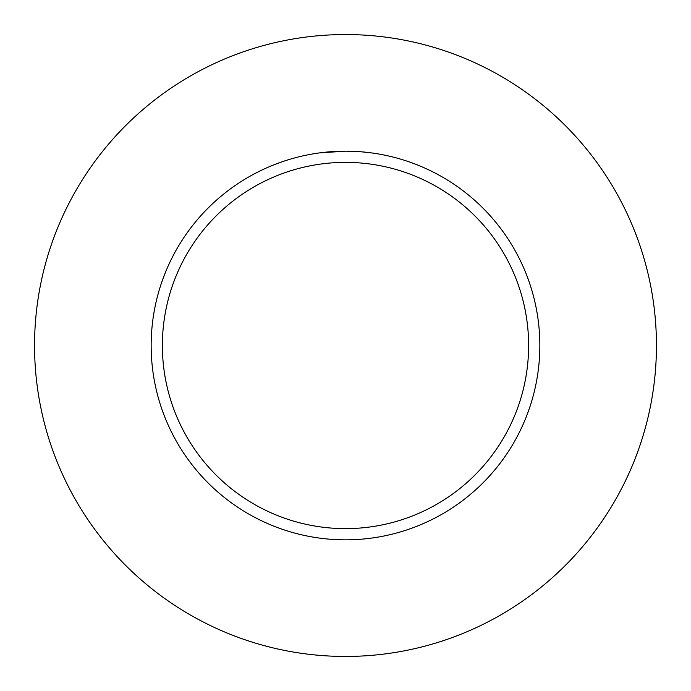 <?xml version="1.0" encoding="UTF-8"?>
<svg xmlns="http://www.w3.org/2000/svg" width="691" height="691" viewBox="0 0 691 691"><rect width="100%" height="100%" fill="white"/><g stroke="black" fill="none" stroke-linecap="round" stroke-linejoin="round"><path stroke-width="1.04" d="M345.5 34.55A310.95 310.95 0 0 1 656.45 345.5A310.95 310.95 0 0 1 345.5 656.45A310.95 310.95 0 0 1 34.55 345.5A310.95 310.95 0 0 1 345.5 34.55M361.039 151.778L345.5 151.156A194.344 194.344 0 0 1 539.844 345.5A194.344 194.344 0 0 1 345.5 539.844A194.344 194.344 0 0 1 151.156 345.5A194.344 194.344 0 0 1 345.5 151.156L319.518 152.901M361.453 151.813L371.49 152.901M345.5 162.376A183.124 183.124 0 0 1 528.624 345.5A183.124 183.124 0 0 1 345.5 528.624A183.124 183.124 0 0 1 162.376 345.5A183.124 183.124 0 0 1 345.5 162.376M339.091 151.26L340.473 151.225M327.163 152.02L331.438 151.666M332.345 151.605L334.574 151.467M337.078 151.338L338.409 151.286M338.797 151.269L339.272 151.26M340.093 151.234L341.527 151.199M343.738 151.165L345.5 151.156"/></g></svg>
